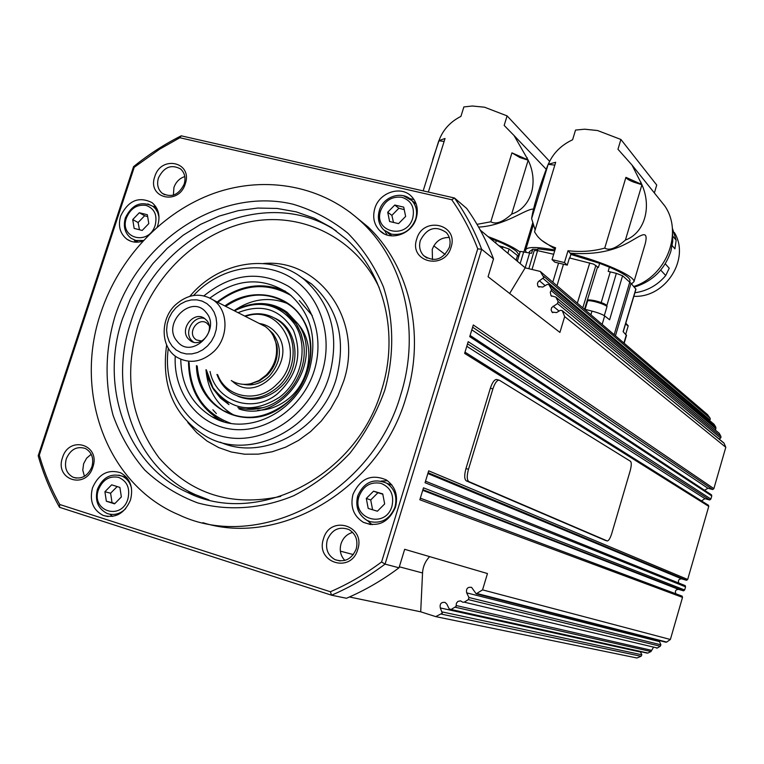 <?xml version="1.0" encoding="UTF-8"?>
<svg xmlns="http://www.w3.org/2000/svg" width="764" height="764" viewBox="0 0 764 764"><rect width="100%" height="100%" fill="white"/><g stroke="black" fill="none" stroke-linecap="round" stroke-linejoin="round"><path stroke-width="1.15" d="M234.443 310.824C258.624 299.106 278.602 303.423 294.398 323.774C309.028 345.175 302.057 380.472 279.653 397.156C253.018 413.954 230.766 410.765 212.898 387.606L206.337 369.881M280.14 321.396L278.239 320.402C297.654 333.667 298.247 367.971 279.061 385.973C263.895 399.381 248.262 401.874 232.151 393.46C225.036 389.029 219.965 382.688 216.947 374.417M244.709 316.057C256.952 311.941 268.126 313.393 278.239 320.402M201.744 341.05L196.214 339.884L194.505 338.356C187.724 330.984 198.917 317.089 206.796 323.115L209.107 325.588M204.752 318.588C194.018 314.863 183.561 331.757 191.363 340.2L193.512 342.157M206.032 312.371C222.066 329.886 191.516 360.312 177.124 341.25C161.405 323.755 191.477 293.624 206.032 312.371M188.202 338.767L190.503 340.83C201.047 348.565 215.668 330.029 206.652 320.355L204.599 318.483C194.123 310.423 179.177 328.94 188.202 338.767M175.777 307.892L180.466 304.062L185.719 301.369L191.267 299.937L196.835 299.851L202.164 301.111L206.968 303.671L211.007 307.395L214.092 312.113L216.04 317.576L216.756 323.516L216.212 329.628L214.417 335.616L211.475 341.155L207.522 345.968L202.775 349.817L197.465 352.51L191.869 353.904L186.263 353.933L180.944 352.596L176.169 349.969L172.177 346.197L169.159 341.47L167.268 336.017L166.6 330.105L167.173 324.051L168.968 318.139L171.881 312.667L175.777 307.892M175.166 305.103C187.724 293.93 200.454 292.249 213.347 300.071C228.56 310.251 228.952 337.277 213.882 351.516C201.925 362.155 189.692 364.122 177.181 357.399C160.679 347.811 159.714 319.744 175.166 305.103M258.576 323.124L265.318 326.562C270.924 330.697 274.505 336.427 276.062 343.752C277.981 355.613 274.668 366.08 266.139 375.143L258.977 380.558L250.878 383.681C243.745 385.19 237.212 384.149 231.263 380.548M273.283 335.807L276.826 344.984C278.669 356.387 275.489 366.453 267.285 375.162L259.33 380.94L250.535 383.757M245.406 316.411C281.735 302.831 307.367 356.521 276.864 384.273C258.289 403.659 226.268 398.197 217.673 374.732M117.178 486.563L110.599 493.219L112.031 502.674L114.858 503.552M147.653 216.584L144.635 215.744L138.093 222.534L139.468 229.754M290.072 316.325L296.174 323.802M274.849 318.206C298.543 328.52 302.219 367.102 280.98 386.832L276.902 390.423C264.124 399.687 251.098 401.625 237.824 396.22M238.053 312.667C261.813 303.212 280.273 309.095 293.443 330.315C302.649 354.276 297.282 375.468 277.351 393.89C252.664 414.241 215.82 401.482 210.062 371.476M298.247 324.328C316.115 344.363 310.681 382.42 287.159 399.792C278.067 406.706 268.221 410.201 257.621 410.297M234.577 415.396L231.979 413.993C216.327 404.252 207.665 389.497 205.974 369.728M225.628 306.335C247.966 291.752 269.377 291.39 289.871 305.228C319.562 326.123 316.859 380.864 284.294 404.586C263.828 419.121 243.525 421.145 223.384 410.64C207.617 400.823 198.898 385.935 197.217 365.975M224.864 305.944C250.544 287.006 286.605 292.497 302.554 318.607C318.855 344.43 310.461 384.97 284.342 404.939C249.121 434.133 197.122 409.819 196.424 365.641M217.807 302.343L218.876 301.484C243.143 283.893 267.276 281.954 291.275 295.668M217.205 302.038L218.647 300.863C240.326 284.8 262.596 281.61 285.469 291.275M535.125 229.945L531.629 218.638C533.014 207.98 540.645 182.949 548.113 164.499L549.125 162.445C553.843 152.485 561.664 144.921 572.599 139.764L575.54 130.071L584.575 129.202L597.524 130.52L620.912 139.468L617.971 149.267L631.99 165.034L641.846 184.506L625.926 177.343L604.744 248.099C592.969 251.327 580.726 252.196 568.015 250.716L570.555 253.572C602.729 261.67 634.97 276.091 633.996 281.62L631.522 283.902M548.246 164.355L554.826 165.11M548.199 164.308L555.695 162.255L534.533 231.884L537.111 235.732M625.926 177.343C626.423 178.69 628.925 180.247 633.413 182.023L641.932 184.735L625.401 240.087C616.156 248.262 609.271 250.926 604.744 248.099M555.218 249.159L541.848 240.459M568.015 250.716L564.443 262.558L552.047 259.636L555.619 247.832C547.225 244.814 541.055 240.765 537.092 235.704M570.861 254.422L599.664 263.332L598.346 267.534L593.571 264.096L569.428 257.936L567.26 265.127L554.922 262.214L552.047 259.636M529.051 252.779L529.395 251.652L532.823 249.188L531.543 253.323L520.294 251.394L517.333 261.221M553.671 254.269L537.569 250.64L534.217 250.563L528.86 268.718M635.944 289.25L631.035 283.339L622.574 275.756L616.357 273.359L608.182 271.392L609.395 267.152C622.755 272.91 629.631 277.361 630.052 280.522L629.784 281.429M432.663 159.638L439.625 138.876C443.703 129.03 450.798 121.533 460.931 116.376L463.863 106.931L472.286 106.005L484.529 107.208L507.095 115.889L504.164 125.43L514.01 135.495L528.086 159.963L511.947 152.848L490.803 221.789L477.003 224.349M438.88 140.757L444.104 141.455M438.822 140.71L445.04 138.465L428.356 192.05M511.947 152.848L519.883 157.546L528.172 160.192L511.66 214.13C502.788 222.143 495.836 224.692 490.803 221.789M490.526 238.702L496.285 240.612C506.083 244.709 512.816 248.3 516.493 251.375L518.88 254.708L518.575 255.72M518.746 256.513L509.111 248.997L498.787 245.645M467.53 343.848L709.746 499.962L710.873 499.064L468.198 341.67L464.617 353.379L708.763 506.37L708.343 505.205M480.26 230.079L525.212 267.839L540.272 271.44L543.853 277.485L538.248 281.715L537.445 283.473L537.741 285.774L538.257 286.538L542.765 287.083L547.158 284.437L548.972 284.666L551.608 289.737L550.271 292.211L550.987 295.687L555.877 297.11L558.131 301.541L557.481 303.547L551.675 307.577L551.092 309.926L552 312.056L556.517 312.6L560.318 310.327L562.142 310.556L724.071 443.225L725.8 447.284L713.872 488.635L473.308 324.967L469.726 336.657L711.771 495.931L711.37 494.776M557.481 303.547L720.633 438.03L720.996 437.285L720.872 436.445L558.131 301.541M551.188 290.616L715.858 428.661L715.381 430.075M715.858 428.661L715.858 427.257L551.436 288.821M468.361 599.606L660.277 646.239L660.898 644.816L468.943 597.505L468.361 599.606L464.226 602.156L462.908 602.252L460.482 600.857L457.903 601.421L456.433 603.197L456.003 606.52L451.066 609.491L449.137 608.822L446.883 604.171L445.078 602.414C441.172 601.994 439.577 603.837 440.303 607.943L442.299 613.196L435.738 616.624L636.947 657.995L641.053 656.276L641.846 654.796L442.232 611.926M665.415 641.75L665.912 642.247M455.334 607.246L650.976 651.52L653.459 647.375M428.107 472.706L686.578 580.296L687.686 579.456L428.68 470.834L425.042 482.724L685.556 586.828L685.06 585.558L645.102 569.495M685.556 586.828L684.649 589.999L423.485 487.833L419.837 499.751L682.519 597.381L682.023 596.101L641.684 581.012M543.109 278.478L709.918 419.913L710.281 419.073L710.062 418.175L543.662 276.31M472.629 327.193L712.755 489.533L713.872 488.635M422.922 489.667L683.541 590.83L684.649 589.999M352.691 532.393C346.99 533.998 343.103 537.789 341.031 543.758C339.283 550.261 340.563 555.829 344.86 560.442M356.215 548.972C351.793 559.153 344.755 562.724 335.1 559.687C327.804 555.476 325.197 548.896 327.269 539.967C331.863 529.567 339.073 526.081 348.89 529.528C355.795 533.835 358.23 540.31 356.215 548.972M449.28 237.48C441.086 237.356 435.404 241.328 432.243 249.398L432.472 259.598M449.356 247.383C442.9 259.779 434.344 262.539 423.676 255.653C419.828 251.461 418.72 246.4 420.343 240.459C426.981 227.892 435.652 225.256 446.348 232.562C449.929 236.716 450.932 241.653 449.356 247.383M184.802 176.56C179.569 178.298 175.949 181.918 173.944 187.419L173.38 195.116M184.181 184.114C178.805 194.944 171.499 198.019 162.264 193.33C157.909 189.491 156.63 184.372 158.434 177.964C163.907 167.02 171.289 164.012 180.571 168.959C184.735 172.798 185.938 177.84 184.181 184.114M91.212 454.255L86.599 458.19L83.61 463.729L82.779 470.252L84.451 476.297M91.928 466.775C87.831 476.106 81.576 479.601 73.153 477.271C66.439 473.565 64.157 467.415 66.296 458.811C70.489 449.347 76.839 445.909 85.358 448.478C91.833 452.231 94.029 458.333 91.928 466.775M92.836 467.1C100.905 444.619 69.094 434.964 62.505 457.665C54.32 479.926 86.093 490.039 92.836 467.1M451.046 247.259C459.011 224.081 423.008 215.744 416.714 239.075C408.597 262.023 444.581 270.848 451.046 247.259M357.733 549.488C365.966 525.479 330.048 514.573 323.487 538.83C315.112 562.581 351.001 574.003 357.733 549.488M185.251 183.876C193.072 162.121 161.128 154.72 154.786 176.608C146.85 198.162 178.766 205.993 185.251 183.876M416.227 218.237C411.806 234.414 390.06 241.634 379.651 230.537C374.007 224.54 372.393 217.205 374.79 208.543C379.307 192.098 401.759 185.012 411.987 196.969C417.106 202.89 418.519 209.976 416.227 218.237M384.913 230.976L387.157 235.025M130.51 499.914C124.637 513.465 115.526 518.632 103.169 515.423C92.893 510.008 89.331 500.831 92.482 487.9C98.575 474.043 107.915 468.991 120.511 472.735C130.233 478.293 133.566 487.356 130.51 499.914M109.949 514.248L112.442 516.445M395.504 507.105C388.609 522.576 377.874 527.637 363.311 522.299C353.484 515.967 350.046 506.666 352.987 494.394C360.283 478.455 371.361 473.623 386.24 479.887C395.246 486.343 398.331 495.416 395.504 507.105M367.455 520.599L372.163 524.715M142.725 241.137C136.871 243 131.589 242.35 126.891 239.199C119.986 233.622 117.895 225.905 120.626 216.069C128.266 200.512 138.733 196.042 152.036 202.641C158.53 208.238 160.45 215.811 157.804 225.351L157.222 226.965M134.168 239.944L135.591 242.169M175.252 356.072C173.199 392.553 197.876 425.233 231.884 429.253C265.815 433.608 302.773 407.642 314.147 370.912C324.452 338.318 313.259 302.63 288.295 286.213C259.817 270.246 231.712 273.445 203.988 295.83M209.985 298.017C237.031 277.953 263.418 276.597 289.155 293.93C310.919 312.944 317.681 338.204 309.42 369.709C296.967 413.095 245.406 437.342 211.771 416.619C191.63 404.108 181.297 384.999 180.772 359.281M223.585 421.652L219.335 419.474C199.213 406.983 188.937 387.911 188.507 362.251M166.638 344.975C160.927 385.868 174.02 416.304 205.927 436.301C248.844 461.551 313.651 430.485 329.36 375.573C339.732 336.045 331.481 304.139 304.616 279.853C272.146 252.406 219.344 260.648 189.892 296.27M193.531 295.477C219.23 267.753 260.056 259.493 289.823 276.893C319.658 294.102 333.83 335.291 321.883 373.033C308.818 415.435 265.108 444.553 226.536 437.314C187.839 430.533 162.169 390.118 168.328 348.269M384.769 390.251C394.53 355.117 393.947 318.98 383.347 286.71C374.57 266.12 362.68 248.224 347.668 233.02C331.213 219.736 312.973 210.129 292.946 204.189C220.872 186.922 139.802 239.352 114.963 316.382C105.136 349.922 104.496 382.879 113.053 415.263C120.435 435.747 131.016 454.017 144.797 470.089C160.192 484.491 177.792 495.425 197.589 502.874C228.35 511.269 261.88 508.9 293.72 495.712C314.415 485.054 333.085 470.958 349.75 453.424C364.791 434.277 376.471 413.219 384.769 390.251M122.45 318.903L130.281 299.24L140.49 280.694L152.876 263.628L167.22 248.348L183.245 235.169L200.645 224.349L219.106 216.117L238.263 210.635L257.754 208.056L277.198 208.457L296.203 211.857L314.367 218.237L331.309 227.491L346.655 239.476C384.33 273.369 399.295 334.422 381.637 389.888C356.969 476.746 256.561 527.685 187.19 492.274C126.719 465.219 99.129 386.613 122.45 318.903M349.96 212.191L368.124 226.984C409.609 266.159 425.834 334.794 406.056 397.328C380.023 488.158 280.98 547.425 202.832 522.691M400.775 394.625C372.612 494.002 258.719 553.165 178.738 514.755C106.53 484.51 73.392 391.884 100.924 312.543C119.127 257.649 162.445 211.762 214.178 193.244C265.92 174.985 323.64 185.662 362.709 223.098C404.423 262.52 420.716 331.633 400.775 394.625M330.382 591.756L59.745 504.498C51.093 488.96 44.274 472.505 39.298 455.134L134.225 167.278L159.657 149.161L179.884 137.74L451.753 199.738C462.268 214.732 470.939 231.1 477.739 248.844L381.589 561.97C365.393 574.041 348.317 583.973 330.382 591.756L331.566 595.204C350.332 587.153 368.172 576.791 385.056 564.109L481.664 249.265C474.616 230.69 465.553 213.595 454.484 198L181.202 135.82C164.355 144.281 148.474 154.557 133.557 166.647L38.2 455.764C43.328 473.938 50.443 491.118 59.535 507.306L331.566 595.204L346.464 598.269C364.915 590.381 382.43 580.229 399.018 567.795L404.672 549.306L487.461 573.544L482.552 589.865L476.182 593.829L471.589 587.363C467.587 586.819 465.944 588.652 466.67 592.854L468.943 597.505M404.232 209.632L398.875 208.238L391.875 215.372L393.489 222.429M413.372 202.412L416.122 203.854M382.793 494.222L377.922 492.751L370.712 499.971L372.612 509.769M388.332 483.832L391.712 484.777M373.539 491.176L382.735 493.907L384.674 503.934L377.397 511.211L368.21 508.442L366.3 498.443L373.539 491.176L377.922 492.751M370.712 499.971L366.3 498.443M394.759 205.048L403.717 207.13L405.636 216.422L398.56 223.623L389.602 221.512L387.72 212.23L394.759 205.048L398.875 208.238M391.789 235.904L387.587 232.724M391.875 215.372L387.72 212.23M482.552 589.865L670.372 639.487L666.695 642.075L477.366 593.609M540.272 271.44L707.531 414.632L710.062 418.175M605.241 540.368L466.298 480.862C464.311 479.286 464.197 475.179 465.964 468.552L490.364 388.207C492.283 382.487 494.337 379.574 496.533 379.479L496.743 379.536M435.738 616.624L420.706 611.811L349.444 596.971M562.38 310.948L564.672 316.592L559.916 332.416L488.062 276.74L493.525 258.881L481.664 249.265L477.739 248.844M564.672 316.592L725.8 447.284M429.654 556.622C425.309 561.148 422.931 566.601 422.54 572.971L420.706 611.811M529.653 252.922L525.183 267.82L509.664 293.481M399.018 567.795L385.056 564.109L381.589 561.97M451.753 199.738L454.484 198L466.728 208.477C477.634 223.823 486.563 240.622 493.525 258.881M179.884 137.74L181.202 135.82M134.225 167.278L133.557 166.647M39.298 455.134L38.2 455.764M59.745 504.498L59.535 507.306M155.589 206.366L152.943 206.328M387.51 480.737L381.274 481.043M414.04 199.605L409.533 198.516M682.519 597.381L670.372 639.487M709.918 419.913L709.431 420.372M640.375 651.635L641.846 654.796M686.578 580.296L681.755 578.883C678.9 578.883 677.907 580.268 678.757 583.037M712.755 489.533L707.922 488.263L704.561 490.278M683.541 590.83L678.709 589.407C675.672 589.502 674.746 590.983 675.93 593.838M709.746 499.962L704.914 498.663L701.514 500.907M659.045 640.49L660.898 644.816M720.633 438.03L719.163 439.08M708.763 506.37L687.686 579.456M650.976 651.52L647.929 653.067L451.066 609.491M660.277 646.239L657.326 648.006L464.226 602.156M656.706 648.149L657.326 648.006M549.115 284.867L713.824 424.077M714.13 424.383L715.858 427.257M556.077 297.397L718.991 433.083M719.335 433.455L720.872 436.445M711.771 495.931L710.873 499.064M495.597 242.962L496.285 240.612M487.995 236.582C503.82 242.446 514.506 247.641 520.064 252.158M531.295 227.567L532.766 223.05M533.348 209.088C525.536 208.82 505.185 225.752 478.598 227.099M423.17 190.876L438.746 140.891M528.172 160.192C538.926 182.5 531.295 207.646 511.699 214.092M507.095 115.889L549.669 161.414M622.574 275.756L609.605 319.801L604.668 315.924C602.299 314.338 598.078 312.734 591.985 311.11L584.355 309.172M626.49 335.434L623.109 331.652L635.868 288.964M532.823 249.188L537.799 249.36M537.426 250.611L537.942 248.863L554.702 250.84M599.664 263.332L609.395 267.152M643.594 249.322L645.236 243.773C649.266 226.879 638.742 237.623 625.296 244.155C610.398 251.757 592.186 254.775 570.67 253.209M526.129 252.091L525.489 250.496C525.966 246.677 535.784 246.524 554.951 250.029M569.782 258.022L570.994 253.982L570.555 253.572M531.629 218.638L548.113 164.499M641.932 184.735C652.036 207.397 644.405 233.192 625.439 240.049M564.443 262.558L567.26 265.127M674.354 232.523C690.599 258.671 665.52 298.132 633.843 296.289M658.463 198.057L664.852 206.032C683.274 232.772 666.686 275.995 633.767 286.51M654.376 192.958L656.725 185.031L620.912 139.468M672.893 236.296L676.159 240.211L672.33 228.044M676.159 240.211L674.937 248.844L672.196 245.616M634.894 292.774C647.184 290.988 657.47 285.249 665.731 275.556L669.226 268.221L665.263 263.8M665.731 275.556L660.717 270.093M230.718 423.304C204.198 413.343 190.341 393.078 189.128 362.518M234.099 310.652C251.595 298.781 269.434 296.432 287.617 303.594M296.231 323.879L300.854 333.075L303.518 343.313C308.293 370.359 288.878 401.138 262.94 407.642L246.065 409.132M499.532 380.329L630.52 461.313C631.627 462.592 631.503 465.792 630.147 470.901L611.763 533.473C610.245 538.238 608.746 540.731 607.284 540.96L468.819 481.597C466.842 480.012 466.737 475.905 468.494 469.277L492.895 388.886C494.814 383.156 496.867 380.243 499.054 380.147L499.532 380.329M148.799 223.594L142.19 230.441L134.158 228.417L132.726 219.574L139.306 212.745L147.347 214.741L148.799 223.594M144.635 215.744L139.306 212.745M138.093 222.534L132.726 219.574M121.352 496.925L114.562 503.848L106.349 501.232L104.907 491.729L111.668 484.834L119.891 487.413L121.352 496.925M112.031 502.674L106.349 501.232M110.599 493.219L104.907 491.729M299.287 300.548L312.256 315.532M216.365 413.601L212.86 409.752M269.129 329.924L272.929 333.515C282.565 347.601 281.381 361.802 269.377 376.108C261.527 383.442 252.836 386.183 243.305 384.33M259.712 323.535C266.006 324.585 271.277 327.546 275.517 332.397C300.013 358.345 257.764 405.904 232.332 381.179M98.451 489.695C102.653 479.735 109.376 475.628 118.621 477.376C127.225 481.186 130.319 488.387 127.884 498.987C121.457 521.105 90.62 511.145 98.451 489.695M131.513 488.167C130.081 482.456 126.958 478.455 122.135 476.153L118.764 475.093M126.748 477.462L122.135 476.153C110.942 472.887 102.701 477.28 97.41 489.323C94.679 500.601 97.888 508.623 107.027 513.408L108.039 513.771C114.466 515.547 120.368 513.828 125.726 508.623M126.404 217.998C130.482 208.429 137.033 204.227 146.058 205.392C154.481 208.505 157.527 215.104 155.188 225.189C148.98 246.285 118.821 238.549 126.404 217.998M159.027 217.205L157.833 212.688L155.55 208.839L153.039 206.404L147.815 203.912M125.363 217.912C122.994 226.526 124.904 233.316 131.093 238.301L135.811 240.469L143.326 240.479M625.554 324.022L628.18 325.942M520.15 263.59L523.779 251.537M582.779 307.835L595.901 265.337M558.57 263.036L552.802 282.164M616.357 273.359L606.817 305.705M517.534 255.501L516.111 260.199M502.874 246.61L502.282 248.577M644.902 569.409L608.316 554.702M641.54 580.955L604.601 567.127M651.721 650.365L456.146 605.527M299.154 275.804L311.55 283.969C338.242 308.083 346.455 339.732 336.198 378.915C321.386 430.285 262.797 461.571 220.223 442.155M336.265 230.938C264.86 183.245 157.164 233.698 130.72 322.57C107.619 389.716 135.104 467.683 195.164 494.547L208.792 499.876M187.801 422.502L196.663 432.625L207.015 441.048L218.647 447.561L231.272 451.992L244.623 454.208L258.356 454.141L272.156 451.782L285.679 447.16L298.59 440.379L310.566 431.603L321.3 421.04L330.526 408.95L338.013 395.628L343.58 381.417C364.142 320.985 319.562 258.27 263.446 263.513M280.76 496.39C231.177 506.971 190.561 494.069 158.893 457.693C130.424 418.978 123.491 374.761 138.103 325.053C155.417 272.165 201.505 230.107 252.808 221.283C304.053 212.468 356.186 238.693 379.231 287.703M608.106 554.616L425.51 481.186M604.448 567.069L420.324 498.157M585.081 309.363L587.545 301.121C587.783 300.405 590.152 300.567 594.669 301.608C600.533 303.136 604.525 304.664 606.635 306.183L606.912 306.841M379.469 210.74C377.387 218.275 378.791 224.654 383.69 229.888L391.474 234.176C402.829 235.637 410.879 230.642 415.645 219.201C417.641 211.972 416.399 205.774 411.901 200.598L403.478 195.775M380.682 210.577C384.855 200.531 391.951 196.109 401.979 197.313C411.395 200.579 414.986 207.502 412.751 218.084C406.61 240.249 373.004 232.17 380.682 210.577M357.867 495.96C355.308 506.637 358.297 514.735 366.825 520.274L370.129 521.65C381.771 523.856 390.06 518.985 394.978 507.057C397.452 496.829 394.73 488.893 386.832 483.268L381.819 481.167M359.08 496.285C363.387 485.799 370.693 481.482 380.978 483.345C390.633 487.356 394.3 494.948 391.98 506.121C385.619 529.414 351.134 518.871 359.08 496.285M605.842 305.629C606.492 304.549 602.968 302.936 595.271 300.796M545.171 285.631L539.346 280.741M704.914 498.663L466.785 346.283M678.709 589.407L422.721 490.307M707.922 488.263L471.818 329.828M681.755 578.883L427.85 473.556M659.361 641.579L466.67 592.854M441.458 614.132L641.053 656.276M640.538 652.017L440.303 607.943M559.067 311.072L553.069 306.192M340.362 551.14L353.321 554.588M399.324 566.802L422.54 572.971M433.799 245.846L445.154 254.46M507.831 253.247L509.111 248.997M526.702 159.275L527.179 157.718M439.157 140.395L439.625 138.876M629.784 282.088L614.16 334.689M615.45 335.797L631.035 283.339M590.887 314.778L591.985 311.11M602.147 324.404L604.668 315.924M623.911 343.036L626.318 334.918M601.201 302.573L610.264 271.917M584.536 309.219L597.582 266.951M532.03 269.472L537.569 250.64M556.994 285.755L563.488 264.201M589.77 262.892L577.317 303.155M640.499 183.818L640.977 182.224M548.647 164.012L549.125 162.445M627.082 324.786L625.792 323.22M490.364 388.207L492.895 388.886M465.964 468.552L468.494 469.277M466.298 480.862L468.819 481.597M605.098 540.32L607.132 540.922M238.912 408.902C281.515 423.944 325.149 361.143 297.95 323.869L287.197 312.333C277.294 305.132 266.139 302.363 253.734 304.015M228.092 403.354L219.65 396.86L212.936 388.446M672.53 231.387L672.74 241.338L670.878 251.251C664.795 269.425 652.599 281.381 634.282 287.121M303.518 343.313L301.331 334.431L297.664 326.276L296.136 323.755L285.497 312.342C269.434 301.455 252.33 300.911 234.195 310.7M206.089 369.776L208.562 379.421L212.803 388.227M190.503 340.83L193.655 342.253M213.347 300.071L265.318 326.562M276.826 344.984L276.062 343.752M125.382 217.855C132 204.38 141.216 200.56 153.039 206.404L156.954 208.658M223.384 410.64L231.979 413.993M625.792 323.191L628.218 325.798L625.706 334.288M518.422 256.217L518.88 254.708M711.599 494.929L470.099 335.453M708.572 505.348L464.989 352.147M685.27 585.663L425.51 481.205M682.214 596.187L420.315 498.185M450.368 609.653L647.146 653.115M476.449 593.876L665.769 642.19M335.1 559.687L340.095 560.957M423.676 255.653L427 258.089M162.264 193.33L164.69 194.772M73.163 477.271L76.257 478.102M379.651 230.537L384.139 233.774M103.178 515.433L108.049 516.598M363.311 522.299L370.645 524.601M126.891 239.199L130.558 241.128M211.771 416.609L219.335 419.474M304.616 279.853L311.55 283.969L299.125 275.785M187.19 492.274L195.183 494.556L208.935 499.914M587.592 300.949C586.599 299.641 589.139 299.574 595.213 300.768C603.522 302.955 607.437 304.922 606.96 306.679L604.286 315.656M379.336 210.482C383.27 196.186 402.809 190.14 411.901 200.598L416.179 204.017M366.825 520.274C358.182 514.707 355.145 506.58 357.695 495.893C364.027 482.027 373.739 477.825 386.832 483.268L392.066 485.245M379.307 210.549C377.225 218.132 378.686 224.578 383.69 229.888M539.002 287.149L538.257 286.538M551.751 296.327L550.987 295.687M714.025 424.249L548.972 284.666M719.191 433.255L555.877 297.11M723.9 442.948L562.142 310.556M552.802 312.696L552 312.056M368.124 226.984L362.709 223.098M523.989 251.585L532.718 222.887M514.019 135.495L546.059 169.092M624.169 343.265L626.528 335.281M623.233 331.777L635.973 289.174M629.631 281.945L630.052 280.522M633.996 281.62L645.236 243.773M525.833 249.341L533.301 224.807M631.99 165.024L664.852 206.032M237.862 407.584C246.008 409.924 254.374 409.943 262.94 407.642M228.99 404.614L220.404 398.025L213.576 389.468M496.533 379.479L499.054 380.147M134.292 239.992L138.274 242.102M252.607 383.375L250.878 383.681"/></g></svg>
